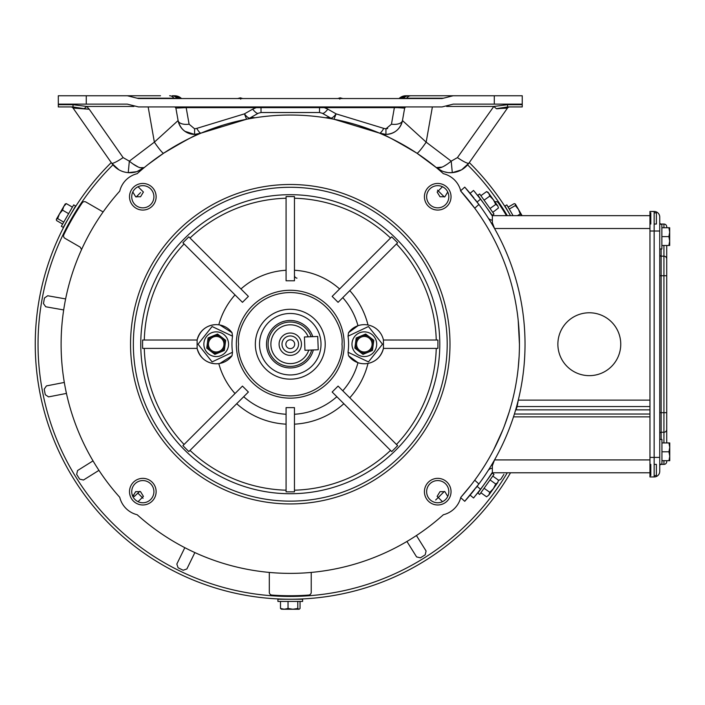 <?xml version="1.0" encoding="UTF-8"?>
<svg xmlns="http://www.w3.org/2000/svg" width="705" height="705" viewBox="0 0 705 705"><rect width="100%" height="100%" fill="white"/><g stroke="black" fill="none" stroke-linecap="round" stroke-linejoin="round"><path stroke-width="1.06" d="M304.957 350.288L311.68 350.024A22.181 22.181 0 0 1 268.094 344.207A22.181 22.181 0 0 1 311.143 336.699L304.419 336.972L304.957 350.288L304.419 336.972L317.726 336.461L318.255 349.759L308.737 350.138A19.387 19.387 0 0 1 279.321 360.211A19.387 19.387 0 0 1 278.07 329.147A19.387 19.387 0 0 1 308.2 336.823M279.092 344.207A11.183 11.183 0 0 1 290.275 333.033A11.183 11.183 0 0 1 301.449 344.207A11.183 11.183 0 0 1 290.275 355.39A11.183 11.183 0 0 1 279.092 344.207M298.55 344.207A8.275 8.275 0 0 0 290.275 335.941A8.275 8.275 0 0 0 282 344.207A8.275 8.275 0 0 0 290.275 352.482A8.275 8.275 0 0 0 298.55 344.207M294.672 344.207A4.397 4.397 0 0 0 290.275 339.81A4.397 4.397 0 0 0 285.869 344.207A4.397 4.397 0 0 0 290.275 348.614A4.397 4.397 0 0 0 294.672 344.207M312.791 336.655A23.759 23.759 0 0 0 266.516 344.207A23.759 23.759 0 0 0 313.32 349.953M171.024 148.508L172.989 147.327M407.552 147.327L409.42 148.447M162.714 153.822L163.789 153.108M222.436 125.314L201.128 133.086L246.565 119.251L239.577 120.722M198.061 134.408L194.536 135.994M189.592 138.339L183.979 141.185M177.413 144.754L173.201 147.204M147.988 164.556L163.639 153.205C185.785 140.084 198.281 133.377 201.128 133.086L194.606 134.408C185.847 133.818 180.348 129.2 178.092 120.555A16.77 16.77 0 0 0 201.128 133.086A11.183 2.45 67.1 0 1 196.774 128.381L244.432 113.866L252.698 109.143A11.183 3.076 -119.7 0 0 258.242 113.258L261.017 112.527L319.532 112.527L322.3 113.258A11.183 3.076 -60.3 0 0 327.843 109.143L324.326 107.636L256.223 107.636L256.223 106.94M178.568 97.334A11.183 11.183 0 0 0 172.848 95.757L180.242 98.55A11.183 11.183 0 0 0 179.934 98.286M160.502 95.757L58.303 95.757L58.303 104.137L86.257 104.137L86.257 95.757M180.066 98.4L180.242 98.55A11.183 11.183 0 0 0 172.848 95.757A9.782 7.852 90 0 1 178.347 98.55M246.565 119.251A11.183 11.183 0 0 0 249.975 117.982A11.183 11.183 0 0 1 246.565 119.251L244.432 113.866A11.183 3.076 -119.7 0 0 249.975 117.982L258.242 113.258M252.698 109.143L256.223 107.636L186.173 107.636L189.099 124.203A11.183 5.525 170 0 1 178.092 120.555L175.889 108.094L178.092 120.555L154.369 142.146A16.77 1.63 56.5 0 0 163.639 153.205M148.165 106.94L154.369 142.146L129.332 161.154C136.303 166.847 141.264 168.988 144.234 167.596C139.308 171.421 133.976 173.113 128.248 172.654C121.41 172.046 115.893 168.892 111.672 163.19L118.889 169.782M71.24 106.94A2.794 2.714 -90 0 1 73.435 108.094L89.262 109.249L86.733 106.446A11.183 1.436 137.2 0 1 84.124 108.685L89.262 109.249L123.119 157.603L129.332 161.154L128.248 172.654L136.664 171.703M136.84 171.65L144.208 167.623L139.969 167.728M138.4 167.111L133.095 163.992M184.886 131.306L194.606 134.408L194.606 128.821L196.774 128.381M127.349 95.757L138.524 98.55L442.026 98.55L453.2 95.757L494.293 95.757L494.293 104.137L453.2 104.137L442.026 106.94L138.524 106.94L127.349 104.137L86.257 104.137M174.514 98.55A1.401 0.925 90 0 1 173.906 98.198L176.99 98.594M181.449 98.55L181.114 98.198A9.782 9.782 0 0 0 174.646 95.757L172.284 95.757A9.782 6.68 90 0 1 176.964 98.55M148.297 95.757L107.257 95.757M58.303 104.701L58.303 106.94L73.012 106.94L73.012 104.701L58.303 104.701L58.303 104.137M174.02 95.757A9.782 9.782 0 0 1 180.868 98.55A9.782 9.782 0 0 0 174.02 95.757L174.02 95.818M180.965 98.55A9.782 9.685 -90 0 0 174.188 95.757M70.826 106.94A2.794 2.794 0 0 1 73.117 108.129L111.672 163.19A13.977 2 145 0 0 123.119 157.603M406.027 98.55A1.401 0.925 90 0 0 406.644 98.198L443.419 98.198M181.114 98.198A1.401 1.401 0 0 0 182.04 98.55M398.51 98.55A1.401 1.401 0 0 0 399.427 98.198A9.782 9.782 0 0 1 405.904 95.757L406.353 95.757A9.782 9.685 -90 0 0 399.576 98.55M186.173 106.94L186.173 107.636L175.889 108.085A1.401 1.401 0 0 0 174.514 106.94M175.845 107.909L174.91 106.993L175.845 107.909M133.924 106.446L86.733 106.446L73.012 104.701M73.452 108.094L81.269 108.588M403.551 98.594L406.644 98.198A9.782 6.468 90 0 1 410.927 95.757L406.353 95.757M453.2 95.757L410.927 95.757M494.293 104.137L522.238 104.137L522.238 95.757L494.293 95.757M473.284 95.757L432.244 95.757M73.012 106.94L84.124 108.685M420.048 95.757L407.693 95.757A11.183 11.183 0 0 0 400.299 98.55L407.693 95.757A9.782 7.852 -90 0 0 402.202 98.55M408.265 95.757A9.782 6.68 90 0 0 403.586 98.55M324.326 106.94L324.326 107.636L394.368 107.636L394.368 106.94M397.206 107.609L394.368 107.636L391.451 124.203A11.183 5.525 10 0 0 402.458 120.555L404.652 108.094L397.206 107.609L397.549 106.94M406.027 106.94A1.401 1.401 0 0 0 404.652 108.094L402.458 120.555L426.173 142.146L451.209 161.154L452.302 172.654C459.237 171.967 464.762 168.812 468.878 163.19L507.433 108.129L496.417 108.685A11.183 1.436 -137.2 0 1 493.817 106.446L457.43 157.603A13.977 2 35 0 0 468.878 163.19L461.669 169.773M405.639 106.993L404.696 107.909M522.238 104.137L522.238 104.701L507.529 104.701L493.817 106.446L446.618 106.446M507.529 104.701L507.529 106.94L522.238 106.94L522.238 104.701M405.904 95.757A9.782 9.782 0 0 0 399.427 98.198L399.101 98.55M322.3 113.258L330.575 117.982A11.183 3.076 -60.3 0 0 336.118 113.866L383.767 128.381A11.183 2.45 -67.1 0 1 379.422 133.086A16.77 16.77 0 0 0 402.458 120.555C400.299 129.156 394.791 133.774 385.943 134.408L379.422 133.086C382.26 133.377 394.756 140.084 416.911 153.205A16.77 1.63 -56.5 0 0 426.173 142.146L432.385 106.94M496.417 108.685L507.529 106.94M400.299 98.55A11.183 11.183 0 0 1 407.693 95.757M415.509 152.289L416.549 152.967M326.953 108.667L336.118 113.866L333.985 119.251L379.422 133.086L358.114 125.314M416.911 153.205L436.316 167.596C439.277 168.988 444.247 166.847 451.209 161.154L457.43 157.603M509.724 106.94A2.794 2.794 0 0 0 507.433 108.129L501.608 108.411M340.973 120.722L333.985 119.251A11.183 11.183 0 0 1 330.575 117.982A11.183 11.183 0 0 0 333.985 119.251M395.038 131.729L393.064 132.822M387.997 134.285L386.411 134.408M406.521 95.757A9.782 9.782 0 0 0 399.682 98.55A9.782 9.782 0 0 1 406.521 95.757L406.521 95.818M407.349 147.204L403.119 144.754M396.571 141.185L390.958 138.339M386.005 135.994L379.422 133.086A16.77 16.77 0 0 0 379.449 133.104M436.333 167.623L441.815 170.945M443.736 171.659L447.701 172.54M448.398 172.619L452.302 172.654L461.555 169.834M452.302 172.654C446.565 173.113 441.242 171.421 436.316 167.596L442.15 167.103M496.734 108.79L499.263 108.588M446.432 164.688L444.168 166.08M473.408 206.433L474.218 207.526M477.867 195.232L492.205 215.342L494.002 214.064L479.656 193.954L477.867 195.232M497.695 205.798L495.738 204.424L493.412 199.797L489.799 196.096L488.838 193.39L497.695 205.798L488.838 193.39L486.591 191.601L488.027 192.254L497.756 205.886L498.461 207.993L497.756 205.886M492.769 212.346L498.461 207.993M480.88 195.682L486.591 191.601M484.088 200.167L489.799 196.096M490.028 208.504L495.738 204.424M589.309 375.65A31.443 31.443 0 0 0 620.752 344.207A31.443 31.443 0 0 0 589.309 312.773A31.443 31.443 0 0 0 557.875 344.207A31.443 31.443 0 0 0 589.309 375.65A31.443 31.443 0 0 1 557.875 344.207A31.443 31.443 0 0 1 589.309 312.773A31.443 31.443 0 0 1 620.752 344.207A31.443 31.443 0 0 1 589.309 375.65M376.69 344.207A12.355 12.355 0 0 1 364.335 356.563A12.355 12.355 0 0 1 351.98 344.207A12.355 12.355 0 0 1 364.335 331.861A12.355 12.355 0 0 1 376.69 344.207M356.21 337.968L365.683 334.055L369.746 337.175L373.8 340.295L372.46 350.455L362.987 354.368L354.862 348.12L356.21 337.968L360.942 336.012A8.874 8.874 0 0 1 369.746 337.175L373.438 340.021M356.571 344.207A7.764 7.764 0 0 1 364.335 336.444A7.764 7.764 0 0 1 372.099 344.207A7.764 7.764 0 0 1 364.335 351.98A7.764 7.764 0 0 1 356.571 344.207M364.335 334.611L366.045 334.337M373.8 340.295L372.522 350.006M372.46 350.455L362.987 354.368L355.232 348.402M354.862 348.12L355.54 343.044A8.874 8.874 0 0 1 360.942 336.012M369.746 337.175A8.874 8.874 0 0 1 367.719 352.412A8.874 8.874 0 0 1 355.54 343.044M342.868 98.55L340.198 97.836L339.836 99.176M659.739 231.02L654.152 231.02L654.152 476.959L649.957 476.959L654.152 476.959A5.587 5.587 0 0 0 659.739 471.372L659.739 457.404L649.957 457.404L649.957 211.456L654.152 211.456A5.587 5.587 0 0 1 659.739 217.052L659.739 464.163L661.942 464.163L661.942 439.462L659.739 439.462M669.75 444.044L669.75 459.572L669.75 442.934L661.942 442.934M661.942 451.808L668.957 451.808L669.75 447.375L668.957 442.934M661.942 460.682L668.957 460.682L669.75 456.25L668.957 451.808M669.75 442.934L669.75 460.682L668.957 460.682M514.245 392.773L514.112 393.364M513.681 395.293L514.289 392.562M509.424 411.244L511.125 405.41M510.958 406.001L510.032 409.226M509.204 411.94L504.965 424.375M502.85 429.83L493.606 449.931M493.888 449.385L495.368 446.468M496.241 444.696L499.043 438.73M499.995 436.598L502.022 431.857M504.392 425.89L509.195 411.976M518.193 368.133L519.109 356.545M517.646 372.857L517.267 375.712M480.819 471.539L480.167 472.509M473.408 481.991L474.104 481.057M474.641 480.325L476.192 478.201M478.237 475.329L480.184 472.482M519.347 350.896L519.153 355.734M519.118 356.377L519.012 358.325M519.444 344.207L518.193 320.29M509.186 276.422L509.997 279.074M510.103 279.444L510.244 279.938M499.105 249.826L498.285 248.028M504.621 263.132L505.626 265.829M518.008 318.589L518.096 319.4M511.61 284.811L511.09 282.908M480.819 216.884L477.488 212.038M475.434 209.182L474.544 207.966M507.988 272.668L507.107 270.033M506.983 269.671L506.816 269.187M492.205 473.081L477.867 493.192L479.656 494.469L494.002 474.359L492.205 473.081M486.591 496.822L488.838 495.033L486.591 496.822L480.88 492.742M497.695 482.625L488.68 495.271L497.695 482.625M492.769 476.078L498.479 480.158L497.756 482.537L498.479 480.158M495.738 484L497.756 482.537L493.412 488.627L495.738 484L490.028 479.92M489.799 492.328L493.412 488.627L488.838 495.033L489.799 492.328L484.088 488.257M465 187.415L478.898 204.459A234.765 234.765 0 0 1 478.898 483.965L464.736 501.299L460.709 497.677L464.736 501.299A234.765 234.765 0 0 0 474.721 489.446M472.332 483.401L474.729 480.211L478.898 483.965A234.765 234.765 0 0 1 477.091 486.379A234.765 234.765 0 0 1 477.029 486.459M465.917 499.977L467.239 498.47M469.045 496.364L470.112 495.113L473.54 497.986L473.892 497.563M473.734 197.735L471.248 194.677M469.054 192.06L467.23 189.945M460.709 190.747L464.736 187.125A234.765 234.765 0 0 1 472.394 196.069M472.949 196.766A234.765 234.765 0 0 1 473.927 197.982M475.426 199.885A234.765 234.765 0 0 1 475.857 200.431M477.029 201.965A234.765 234.765 0 0 1 477.091 202.044L480.519 199.171A239.233 239.233 0 0 1 491.852 215.377A0.599 0.599 0 0 0 492.354 215.651L649.957 215.651M471.143 484.952L461.308 496.743M460.576 190.87L474.729 208.213L478.898 204.459A234.765 234.765 0 0 0 477.091 202.044M470.799 203.031L469.389 201.26M467.089 198.422L464.903 195.805M463.079 193.681L461.784 192.209M470.799 485.392L472.702 482.916M103.115 211.949L85.922 202.027A2.794 2.794 0 0 0 82.212 202.873A251.526 251.526 0 0 0 63.838 234.694A2.794 2.794 0 0 0 64.957 238.325L80.167 247.111L81.569 249.5M311.231 572.425L311.231 592.279A2.794 2.794 0 0 1 308.64 595.073A251.526 251.526 0 0 1 271.901 595.073A2.794 2.794 0 0 1 269.31 592.279L269.31 572.425M494.901 201.886A2.794 2.794 0 0 1 498.338 202.873A251.526 251.526 0 0 1 506.463 215.651M503.881 474.359L500.885 479.153L498.814 480.422M416.417 535.544L426.076 550.993L425.212 554.826L420.418 557.822L416.593 556.915L406.935 541.466M194.862 552.579L186.878 568.953L183.168 570.257L178.092 567.772L176.832 564.053L184.816 547.679M98.947 470.358L83.49 480.017L79.665 479.153L76.66 474.359L77.568 470.535L93.025 460.876M66.446 393.416L48.557 396.889L45.287 394.712L44.212 389.16L46.424 385.917L64.314 382.436M63.679 309.936L45.737 306.772L43.463 303.564L44.45 297.995L47.676 295.756L65.618 298.92M294.461 275.355A2.794 2.794 180 0 0 296.981 278.14M505.133 213.439L505.741 213.086M513.064 215.651L506.86 204.899L504.956 206.001L510.526 215.651A255.025 255.025 0 0 0 469.301 162.591M515.337 205.56L515.47 204.194L522.079 215.651L518.475 209.403L515.337 205.56L509.266 209.068M517.417 215.651L520.228 214.029L518.475 209.403L515.364 204.009L514.218 203.622L508.146 207.129M521.92 215.651L520.228 214.029M522.079 215.651L515.919 204.97M215.06 324.679C205.904 325.587 199.92 330.698 197.1 340.021L142.621 340.021L142.551 344.207L142.621 348.402L197.1 348.402C199.903 357.708 205.886 362.819 215.06 363.745M182.903 445.648L188.834 451.579L248.389 392.024L242.458 386.093L182.903 445.648M286.08 491.861L294.461 491.861L294.461 407.64L286.08 407.64L286.08 491.861M391.716 451.579L397.638 445.648L338.083 386.093L332.161 392.024L391.716 451.579M349.777 397.787A80.062 80.062 0 0 0 368.001 363.427C375.95 361.683 381.097 356.677 383.441 348.402L437.92 348.402L437.92 340.021L383.432 340.021L383.432 348.402A19.564 19.564 0 0 1 348.517 355.717L348.041 352.244A58.321 58.321 0 0 0 348.041 336.179L368.459 326.521L382.498 344.207L368.459 361.903L348.041 352.244M61.106 344.207A229.169 229.169 0 0 1 119.744 191.117A23.759 23.759 0 0 1 137.175 173.686A229.169 229.169 0 0 1 443.375 173.686A23.759 23.759 0 0 1 460.806 191.117A229.169 229.169 0 0 1 460.806 497.307A23.759 23.759 0 0 1 443.375 514.738A229.169 229.169 0 0 1 137.175 514.738A23.759 23.759 0 0 1 119.744 497.307A229.169 229.169 0 0 1 61.106 344.207M449.993 344.207A159.718 159.718 0 0 1 290.275 503.934A159.718 159.718 0 0 1 130.548 344.207A159.718 159.718 0 0 1 290.275 184.49A159.718 159.718 0 0 1 449.993 344.207M451.041 491.667A13.307 13.307 0 0 0 437.726 478.36A13.307 13.307 0 0 0 424.419 491.667A13.307 13.307 0 0 0 437.726 504.974A13.307 13.307 0 0 0 451.041 491.667M448.821 491.667A11.095 11.095 0 0 0 437.726 480.572A11.095 11.095 0 0 0 426.64 491.667A11.095 11.095 0 0 0 437.726 502.762A11.095 11.095 0 0 0 448.821 491.667M451.041 196.757A13.307 13.307 0 0 0 437.726 183.45A13.307 13.307 0 0 0 424.419 196.757A13.307 13.307 0 0 0 437.726 210.064A13.307 13.307 0 0 0 451.041 196.757M448.821 196.757A11.095 11.095 0 0 0 437.726 185.662A11.095 11.095 0 0 0 426.64 196.757A11.095 11.095 0 0 0 437.726 207.852A11.095 11.095 0 0 0 448.821 196.757M131.729 196.757A11.095 11.095 0 0 0 142.815 207.852A11.095 11.095 0 0 0 153.91 196.757A11.095 11.095 0 0 0 142.815 185.662A11.095 11.095 0 0 0 131.729 196.757M142.815 183.45A13.307 13.307 0 0 0 129.508 196.757A13.307 13.307 0 0 0 142.815 210.064A13.307 13.307 0 0 0 156.131 196.757A13.307 13.307 0 0 0 142.815 183.45M131.729 491.667A11.095 11.095 0 0 0 142.815 502.762A11.095 11.095 0 0 0 153.91 491.667A11.095 11.095 0 0 0 142.815 480.572A11.095 11.095 0 0 0 131.729 491.667M142.815 478.36A13.307 13.307 0 0 0 129.508 491.667A13.307 13.307 0 0 0 142.815 504.974A13.307 13.307 0 0 0 156.131 491.667A13.307 13.307 0 0 0 142.815 478.36M290.275 187.283A156.924 156.924 0 0 1 447.199 344.207A156.924 156.924 0 0 1 290.275 501.14A156.924 156.924 0 0 1 133.351 344.207A156.924 156.924 0 0 1 290.275 187.283M447.745 496.426L444.881 491.667L439.999 491.667L437.135 496.382L442.484 501.687M442.484 186.737L437.135 192.042L439.999 196.757L444.881 196.757L447.745 191.998M132.796 191.998L135.668 196.757L140.542 196.757L143.415 192.042L138.057 186.737M138.057 501.687L143.415 496.382L140.542 491.667L135.668 491.667L132.796 496.426M439.797 344.207A149.522 149.522 0 0 0 290.275 194.695A149.522 149.522 0 0 0 140.753 344.207A149.522 149.522 0 0 0 290.275 493.729A149.522 149.522 0 0 0 439.797 344.207M231.954 344.207A58.321 58.321 0 0 0 232.509 352.244L212.09 361.903L198.043 344.207L212.09 326.521L232.509 336.179A58.321 58.321 0 0 0 231.954 344.207M219.898 363.427L232.033 355.717L232.509 352.244M218.797 363.604A74.06 74.06 0 0 0 235.021 393.531M348.517 355.717L357.973 362.714A70.174 70.174 0 0 1 342.771 390.781M325.208 344.207A34.933 34.933 0 0 0 290.275 309.275A34.933 34.933 0 0 0 255.342 344.207A34.933 34.933 0 0 0 290.275 379.149A34.933 34.933 0 0 0 325.208 344.207M321.013 344.207A30.747 30.747 0 0 0 290.275 313.469A30.747 30.747 0 0 0 259.528 344.207A30.747 30.747 0 0 0 290.275 374.954A30.747 30.747 0 0 0 321.013 344.207M397.638 242.776L391.716 236.845L332.161 296.4L338.083 302.33L397.638 242.776M294.461 196.563L286.08 196.563L286.08 280.784L294.461 280.784L294.461 196.563M188.834 236.845L182.903 242.776L242.458 302.33L248.389 296.4L188.834 236.845M235.021 294.893A74.06 74.06 0 0 0 218.797 324.82M286.08 270.271A74.06 74.06 0 0 0 240.951 288.962M339.599 288.962A74.06 74.06 0 0 0 294.461 270.271M342.771 297.642A70.174 70.174 0 0 1 357.973 325.71L348.517 332.698L348.041 336.179M219.898 324.996L232.033 332.698L232.509 336.179M336.84 396.712A70.174 70.174 0 0 1 294.461 414.267L294.461 424.163A80.062 80.062 0 0 0 343.846 403.709M286.08 414.267A70.174 70.174 0 0 1 243.701 396.712L236.704 403.709A80.062 80.062 0 0 0 286.08 424.163M348.517 332.698A19.564 19.564 0 0 1 383.441 340.021A19.564 19.564 0 0 0 348.517 332.698M232.033 355.717A19.564 19.564 0 0 1 197.1 348.402A19.564 19.564 0 0 0 232.033 355.717M197.1 340.021A19.564 19.564 0 0 1 232.033 332.698A19.564 19.564 0 0 0 197.1 340.021M197.118 340.021L197.118 348.402M75.409 213.439L74.809 213.086L76.889 209.72L73.893 214.602M74.466 208.319L72.324 211.659M69.592 223.52L68.984 223.168M63.239 227.398L75.594 206.001L73.69 204.899L61.335 226.296L63.239 227.398M57.669 218.62L56.418 219.193L65.186 204.009L66.323 203.622L63.75 206.494L62.551 210.152L59.423 213.994L57.669 218.62L63.741 222.128M56.867 218.418L64.631 204.97L56.312 219.378L56.55 220.559L62.622 224.067M68.632 213.659L62.551 210.152M72.403 207.129L66.323 203.622M643.815 215.651L492.354 215.651L492.354 222.709L494.54 228.508L649.957 228.508M492.354 222.709L492.698 225.318M479.277 197.55L478.228 196.21M488.838 210.777L486.221 206.97M480.061 198.563L479.444 197.77M477.902 195.796L476.695 194.28M475.628 192.959L474.694 191.822M474.016 191.011L480.519 199.171M492.354 220.127A5.067 5.067 0 0 1 488.08 217.783M517.117 404.67L517.117 406.547L518.281 400.123L649.957 400.123M471.266 194.703L470.905 194.263M470.112 193.311L473.54 190.438L470.112 193.311M470.861 194.21L473.24 197.118M475.337 199.762L476.316 201.031M649.957 472.773L492.354 472.773A0.599 0.599 0 0 0 491.852 473.046A239.233 239.233 0 0 1 480.519 489.252L473.54 497.986M649.957 406.547L517.117 406.547A234.765 203.313 0 0 1 516.069 409.852L649.957 409.852M517.576 402.899L517.576 403.445M649.957 414.038L514.412 414.038L516.069 408.477M649.957 459.916L494.54 459.916L492.354 465.705L492.354 472.773M488.08 470.64A5.067 5.067 0 0 1 492.354 468.296M485.481 482.511C490.169 475.734 490.169 475.734 485.481 482.511M489.111 477.232L488.759 477.77M474.148 497.263L474.694 496.602M475.681 495.395L476.695 494.143M492.354 465.705L492.354 463.696M649.957 416.875L513.504 416.875M484.881 475.514L485.392 474.747M485.331 474.853L484.855 475.558M476.492 487.164L475.769 488.107M474.676 489.499L473.504 490.971M471.24 493.756L470.112 495.113M337.765 98.55L340.145 98.004M240.713 99.176L240.352 97.836L237.682 98.55M654.152 464.384L656.39 464.384L656.39 475.567L654.152 475.567M654.152 212.857L656.39 212.857L656.39 224.04L654.152 224.04M650.794 464.384L650.794 475.567M650.794 212.857L650.794 224.04M284.45 595.672L284.45 596.368L280.493 596.254L286.221 596.404M280.493 599.047L284.45 599.232M296.091 595.672L296.091 596.368L300.057 596.254M302.621 599.232L277.92 599.232L277.92 601.436L302.621 601.436L302.621 599.232M298.039 609.243L282.511 609.243L299.149 609.243L300.048 608.45L300.048 601.436M288.037 601.436L288.037 608.45L292.927 609.243L297.81 608.45L297.81 601.436M280.493 601.436L280.493 608.45L284.265 609.243L288.037 608.45M281.612 609.243L280.493 608.45M297.81 608.45L298.929 609.243L281.18 609.12M666.727 227.741L666.727 226.834A2.794 2.794 0 0 0 663.934 224.04L661.14 224.04A1.401 1.401 0 0 1 659.739 222.639L659.739 224.26L659.739 222.639M663.934 245.49L663.934 275.743L666.727 275.743L666.727 442.934L666.727 245.49M663.934 460.682L663.934 464.384L661.14 464.384L663.934 464.384A2.794 2.794 0 0 0 666.727 461.59L666.727 460.682M659.739 254.778A1.401 1.401 0 0 0 661.14 256.179L663.934 256.179A2.794 2.794 0 0 1 666.727 258.973M661.14 248.962L661.14 275.743L663.934 275.743L663.934 412.681L661.14 412.681L661.14 432.244L663.934 432.244A2.794 2.794 0 0 0 666.727 429.451M661.14 439.462L661.14 432.244A1.401 1.401 0 0 0 659.739 433.645M661.14 464.163L661.14 464.384A1.401 1.401 0 0 0 659.739 465.785L659.739 464.163M649.957 457.404L649.957 476.959M659.739 248.962L661.872 248.962L661.872 224.26L659.739 224.26M669.679 228.852L669.679 244.379L669.679 227.741L661.872 227.741M661.872 236.616L668.886 236.616L669.679 232.174L668.886 227.741M661.872 245.49L668.886 245.49L669.679 241.048L668.886 236.616M669.679 227.741L669.679 245.49L668.886 245.49M240.352 97.836L242.89 98.594M240.396 98.004L241.78 98.215M137.863 493.147L143.053 498.285M437.488 498.285L444.353 491.429M282.538 599.118L283.507 599.144M284.996 599.179L285.798 599.197M293.068 599.224C302.084 599.012 302.084 599.012 293.068 599.224M510.517 472.773A255.025 255.025 0 0 1 35.25 344.207A255.025 255.025 0 0 1 111.249 162.591M509.715 214.285C505.036 206.583 505.036 206.583 509.715 214.285M73.391 210.055L72.879 210.883M72.104 212.161L71.69 212.848M68.579 223.926L67.38 226.146M70.456 220.524C66.12 228.438 66.12 228.438 70.456 220.524M112.941 164.838A252.231 252.231 0 0 0 223.626 587.476A252.231 252.231 0 0 0 507.283 472.773M293.068 596.421C302.084 596.218 302.084 596.218 293.068 596.421M444.353 196.995L437.488 190.138M140.542 192.58L136.197 196.995M68.032 219.132C63.706 227.036 63.706 227.036 68.032 219.132M250.962 117.418L255.113 117.753M325.428 117.753L329.579 117.418M507.283 215.651A252.231 252.231 0 0 0 467.6 164.838M505.291 212.364L503.96 210.213M507.3 215.686C502.612 207.984 502.612 207.984 507.3 215.686M631.724 215.651L569.261 215.651M139.784 491.35L134.267 496.532L132.945 495.122M228.561 344.207A12.355 12.355 0 0 1 216.215 356.563A12.355 12.355 0 0 1 203.86 344.207A12.355 12.355 0 0 1 216.215 331.861A12.355 12.355 0 0 1 228.561 344.207M208.451 344.207A7.764 7.764 0 0 1 216.215 336.444A7.764 7.764 0 0 1 223.978 344.207A7.764 7.764 0 0 1 216.215 351.98A7.764 7.764 0 0 1 208.451 344.207M208.09 337.968L217.554 334.055L225.679 340.295L224.331 350.455L214.866 354.368L206.741 348.12L208.09 337.968L217.924 334.337M206.741 348.12L207.411 343.044A8.874 8.874 0 0 1 221.617 337.175L225.318 340.021M224.331 350.455L214.505 354.086M225.679 340.295L225.01 345.38A8.874 8.874 0 0 1 210.804 351.249L207.103 348.402M221.617 337.175A8.874 8.874 0 0 1 225.01 345.38M210.804 351.249A8.874 8.874 0 0 1 207.411 343.044M189.099 124.203L194.606 128.821M137.123 98.198L173.906 98.198A9.782 6.468 -90 0 0 169.623 95.757M261.017 112.527L261.017 106.94M182.992 106.94L183.344 107.609M319.532 106.94L319.532 112.527M385.943 134.408L385.943 128.821L383.767 128.381L385.943 128.821L391.451 124.203M387.688 128.539L386.04 128.821M509.31 106.94A2.794 2.714 -90 0 0 507.107 108.094M144.287 348.402A146.05 146.05 0 0 0 184.084 444.476M190.006 450.407A146.05 146.05 0 0 0 286.08 490.195M294.461 490.195A146.05 146.05 0 0 0 390.535 450.407M396.466 444.476A146.05 146.05 0 0 0 436.254 348.402M236.334 344.207A53.941 53.941 0 0 1 290.275 290.275A53.941 53.941 0 0 1 344.216 344.207A53.941 53.941 0 0 1 290.275 398.149A53.941 53.941 0 0 1 236.334 344.207M238.572 344.207C236.492 329.085 252.002 293.218 290.275 292.513C328.539 293.218 344.049 329.085 341.978 344.207C344.049 359.339 328.539 395.205 290.275 395.91C252.002 395.205 236.492 359.339 238.572 344.207M436.254 340.021A146.05 146.05 0 0 0 396.466 243.948M390.535 238.017A146.05 146.05 0 0 0 294.461 198.228M286.08 198.228A146.05 146.05 0 0 0 190.006 238.017M184.084 243.948A146.05 146.05 0 0 0 144.287 340.021M368.001 324.996A80.062 80.062 0 0 0 349.777 290.636M480.519 489.252L477.091 486.379M663.934 224.04L663.934 227.741M663.934 442.934L663.934 412.681L666.727 412.681M659.739 412.681L661.14 412.681L661.14 275.743L659.739 275.743M654.152 211.456L654.152 231.02L649.957 231.02M435.664 500.012L440.008 495.844M340.198 97.836L338.761 98.215"/></g></svg>

